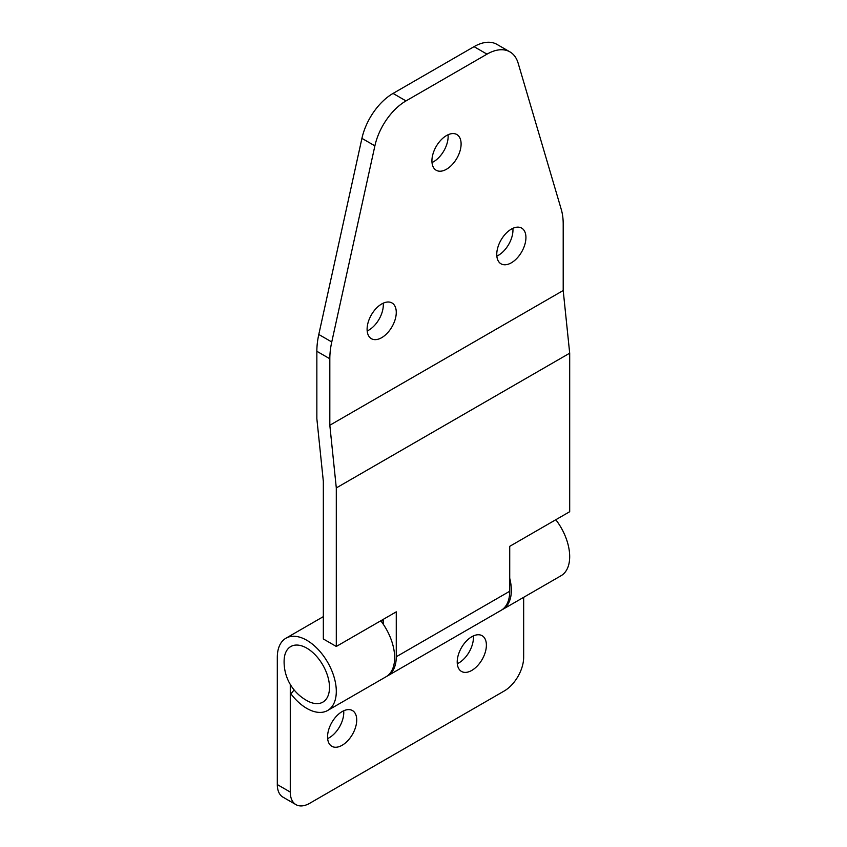 <?xml version="1.0" encoding="UTF-8"?>
<svg xmlns="http://www.w3.org/2000/svg" width="847" height="847" viewBox="0 0 847 847"><rect width="100%" height="100%" fill="white"/><g stroke="black" fill="none" stroke-linecap="round" stroke-linejoin="round"><path stroke-width="1.27" d="M294.131 689.934L290.923 693.873A41.715 24.087 -120 0 0 306.805 708.399A41.715 24.087 -120 0 0 327.662 710.474A41.715 24.087 -120 0 0 334.057 677.039A41.715 24.087 -120 0 0 306.805 640.279A41.715 24.087 -120 0 0 285.947 638.215A41.715 24.087 -120 0 0 277.308 657.314L277.308 784.576L290.277 792.061L290.277 684.429M327.63 738.584A20.624 11.911 120 0 0 329.176 737.79A20.624 11.911 120 0 0 343.681 710.792M457.295 663.72A20.624 11.911 120 0 0 458.83 662.926A20.624 11.911 120 0 0 473.335 635.938M290.277 792.061A27.506 15.881 120 0 0 295.974 804.65L283.004 797.165A27.506 15.881 -60 0 1 277.308 784.576M295.974 804.65A27.506 15.881 120 0 0 309.727 803.284L504.209 691.004A27.506 15.881 120 0 0 523.658 657.314L523.658 597.315M342.135 711.586A20.624 11.911 120 0 0 328.668 729.765A20.624 11.911 120 0 0 331.823 746.292A20.624 11.911 120 0 0 342.135 745.275A20.624 11.911 120 0 0 355.613 727.097A20.624 11.911 120 0 0 352.458 710.569A20.624 11.911 120 0 0 342.135 711.586M471.8 636.732A20.624 11.911 120 0 0 458.322 654.911A20.624 11.911 120 0 0 461.488 671.438A20.624 11.911 120 0 0 471.8 670.411A20.624 11.911 120 0 0 485.278 652.232A20.624 11.911 120 0 0 482.112 635.705A20.624 11.911 120 0 0 471.8 636.732M380.779 620.787A41.715 24.087 60 0 1 386.01 676.785L327.662 710.474M501.879 609.851A41.715 24.087 -120 0 0 502.705 609.417A41.715 24.087 -120 0 0 509.725 578.247M502.705 609.417L561.053 575.727A41.715 24.087 -120 0 0 555.812 519.73M329.388 689.945A32.091 18.528 60 0 1 307.863 701.125A44.309 44.309 0 0 1 284.137 660.035A32.091 18.528 60 0 1 284.221 658.744A32.091 18.528 60 0 1 309.028 649.554A32.091 18.528 60 0 1 329.388 689.945M386.804 676.287A41.715 24.087 60 0 0 387.63 675.853A41.715 24.087 60 0 0 396.269 656.753L396.269 611.841L336.301 646.462L323.342 638.977L323.342 481.392L316.852 418.714L316.852 351.283A68.766 39.703 -60 0 1 318.79 334.48L361.923 138.368A45.844 26.469 -60 0 1 393.05 93.424L474.045 46.659A45.844 26.469 -60 0 1 496.967 44.393L509.936 51.879A45.844 26.469 120 0 0 487.014 54.144L474.045 46.659M383.31 624.292L383.31 619.326M336.301 646.462L336.301 487.936L329.822 425.247L329.822 358.768L316.852 351.283M336.301 487.936L569.692 353.188L569.692 511.715L509.725 546.336L509.725 591.248A41.715 24.087 -120 0 1 501.085 610.348L387.63 675.853M382.399 619.845A41.715 24.087 60 0 1 382.653 620.195L381.446 621.677M569.692 353.188L563.202 290.51L563.202 224.021A68.766 39.703 120 0 0 561.275 209.453L518.142 63.154A45.844 26.469 120 0 0 509.936 51.879M367.185 330.976A20.624 11.911 120 0 0 368.72 330.182A20.624 11.911 120 0 0 383.225 303.184M496.84 256.112A20.624 11.911 120 0 0 498.375 255.318A20.624 11.911 120 0 0 512.88 228.33M432.012 162.539A20.624 11.911 120 0 0 433.548 161.745A20.624 11.911 120 0 0 448.052 134.747M329.822 425.247L563.202 290.51M381.69 303.978A20.624 11.911 120 0 0 368.212 322.156A20.624 11.911 120 0 0 371.367 338.684A20.624 11.911 120 0 0 381.69 337.667A20.624 11.911 120 0 0 395.157 319.488A20.624 11.911 120 0 0 392.002 302.961A20.624 11.911 120 0 0 381.69 303.978M511.344 229.124A20.624 11.911 120 0 0 497.867 247.303A20.624 11.911 120 0 0 501.032 263.83A20.624 11.911 120 0 0 511.344 262.803A20.624 11.911 120 0 0 524.822 244.624A20.624 11.911 120 0 0 521.657 228.097A20.624 11.911 120 0 0 511.344 229.124M446.517 135.552A20.624 11.911 120 0 0 433.039 153.72A20.624 11.911 120 0 0 436.205 170.258A20.624 11.911 120 0 0 446.517 169.231A20.624 11.911 120 0 0 459.995 151.052A20.624 11.911 120 0 0 456.829 134.525A20.624 11.911 120 0 0 446.517 135.552M393.05 93.424L406.009 100.909A45.844 26.469 120 0 0 374.893 145.853L331.759 341.966A68.766 39.703 120 0 0 329.822 358.768M406.009 100.909L487.014 54.144M382.653 620.195L383.31 619.813M396.269 656.753L509.725 591.248M318.79 334.48L331.759 341.966M374.893 145.853L361.923 138.368M285.947 638.215L323.342 616.627"/></g></svg>
